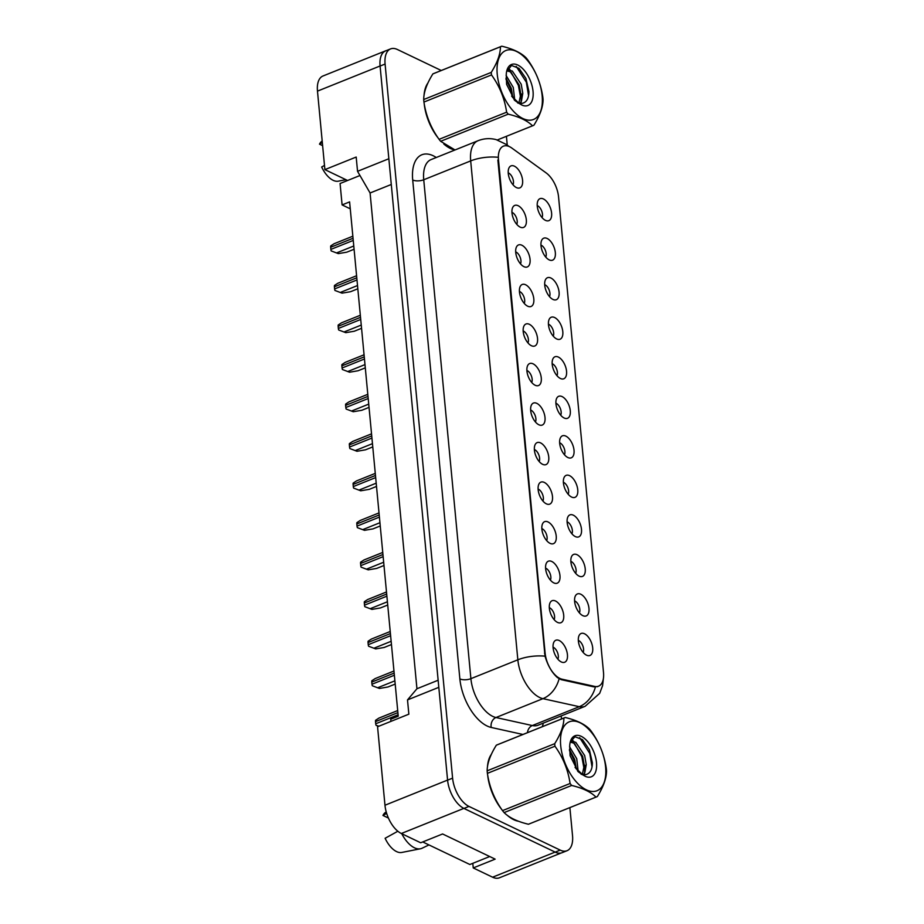 <?xml version="1.0" encoding="UTF-8"?>
<svg xmlns="http://www.w3.org/2000/svg" width="924" height="924" viewBox="0 0 924 924"><rect width="100%" height="100%" fill="white"/><g stroke="black" fill="none" stroke-linecap="round" stroke-linejoin="round"><path stroke-width="1.39" d="M580.792 594.236A11.85 6.179 -111.9 0 1 588.877 607.611A11.85 6.179 -111.9 0 1 583.818 616.019A11.85 6.179 -111.9 0 1 582.813 615.65A11.85 6.179 -111.9 0 1 575.768 606.467A11.85 6.179 -111.9 0 1 575.583 595.553A11.85 6.179 -111.9 0 1 580.792 594.236M579.394 612.855A7.115 3.708 68.1 0 0 579.082 606.34A7.115 3.708 68.1 0 0 574.936 601.039A7.115 3.708 68.1 0 0 574.589 600.889M577.05 554.712A11.85 6.179 -111.9 0 1 585.135 568.075A11.85 6.179 -111.9 0 1 580.076 576.495A11.85 6.179 -111.9 0 1 579.071 576.114A11.85 6.179 -111.9 0 1 572.037 566.932A11.85 6.179 -111.9 0 1 571.852 556.017A11.85 6.179 -111.9 0 1 577.05 554.712M575.652 573.33A7.115 3.708 68.1 0 0 575.34 566.816A7.115 3.708 68.1 0 0 571.194 561.503A7.115 3.708 68.1 0 0 570.847 561.365M573.319 515.176A11.85 6.179 -111.9 0 1 581.404 528.551A11.85 6.179 -111.9 0 1 576.333 536.959A11.85 6.179 -111.9 0 1 575.34 536.59A11.85 6.179 -111.9 0 1 568.295 527.408A11.85 6.179 -111.9 0 1 568.11 516.493A11.85 6.179 -111.9 0 1 573.319 515.176M571.921 533.806A7.115 3.708 68.1 0 0 571.61 527.281A7.115 3.708 68.1 0 0 567.463 521.979A7.115 3.708 68.1 0 0 567.117 521.829M569.577 475.652A11.85 6.179 -111.9 0 1 577.662 489.015A11.85 6.179 -111.9 0 1 572.603 497.435A11.85 6.179 -111.9 0 1 571.598 497.054A11.85 6.179 -111.9 0 1 564.564 487.872A11.85 6.179 -111.9 0 1 564.379 476.957A11.85 6.179 -111.9 0 1 569.577 475.652M568.179 494.271A7.115 3.708 68.1 0 0 567.867 487.757A7.115 3.708 68.1 0 0 563.721 482.443A7.115 3.708 68.1 0 0 563.374 482.305M565.846 436.116A11.85 6.179 -111.9 0 1 573.931 449.491A11.85 6.179 -111.9 0 1 568.861 457.9A11.85 6.179 -111.9 0 1 567.867 457.53A11.85 6.179 -111.9 0 1 560.822 448.348A11.85 6.179 -111.9 0 1 560.637 437.433A11.85 6.179 -111.9 0 1 565.846 436.116M564.448 454.747A7.115 3.708 68.1 0 0 564.137 448.232A7.115 3.708 68.1 0 0 559.99 442.919A7.115 3.708 68.1 0 0 559.644 442.769M562.104 396.592A11.85 6.179 -111.9 0 1 570.189 409.956A11.85 6.179 -111.9 0 1 565.13 418.376A11.85 6.179 -111.9 0 1 564.125 417.994A11.85 6.179 -111.9 0 1 557.091 408.812A11.85 6.179 -111.9 0 1 556.906 397.898A11.85 6.179 -111.9 0 1 562.104 396.592M560.706 415.211A7.115 3.708 68.1 0 0 560.394 408.697A7.115 3.708 68.1 0 0 556.248 403.384A7.115 3.708 68.1 0 0 555.902 403.245M558.362 357.068A11.85 6.179 -111.9 0 1 566.458 370.432A11.85 6.179 -111.9 0 1 561.388 378.852A11.85 6.179 -111.9 0 1 560.394 378.47A11.85 6.179 -111.9 0 1 553.349 369.288A11.85 6.179 -111.9 0 1 553.164 358.373A11.85 6.179 -111.9 0 1 558.362 357.068M556.976 375.687A7.115 3.708 68.1 0 0 556.664 369.173A7.115 3.708 68.1 0 0 552.517 363.86A7.115 3.708 68.1 0 0 552.171 363.709M554.631 317.533A11.85 6.179 -111.9 0 1 562.716 330.908A11.85 6.179 -111.9 0 1 557.657 339.316A11.85 6.179 -111.9 0 1 556.652 338.935A11.85 6.179 -111.9 0 1 549.607 329.752A11.85 6.179 -111.9 0 1 549.433 318.838A11.85 6.179 -111.9 0 1 554.631 317.533M553.233 336.151A7.115 3.708 68.1 0 0 552.922 329.637A7.115 3.708 68.1 0 0 548.775 324.324A7.115 3.708 68.1 0 0 548.429 324.185M550.889 278.008A11.85 6.179 -111.9 0 1 558.985 291.372A11.85 6.179 -111.9 0 1 553.915 299.792A11.85 6.179 -111.9 0 1 552.922 299.411A11.85 6.179 -111.9 0 1 545.876 290.228A11.85 6.179 -111.9 0 1 545.691 279.314A11.85 6.179 -111.9 0 1 550.889 278.008M549.503 296.627A7.115 3.708 68.1 0 0 549.191 290.113A7.115 3.708 68.1 0 0 545.033 284.8A7.115 3.708 68.1 0 0 544.686 284.65M547.158 238.473A11.85 6.179 -111.9 0 1 555.243 251.848A11.85 6.179 -111.9 0 1 550.184 260.256A11.85 6.179 -111.9 0 1 549.179 259.875A11.85 6.179 -111.9 0 1 542.134 250.693A11.85 6.179 -111.9 0 1 541.961 239.778A11.85 6.179 -111.9 0 1 547.158 238.473M545.761 257.091A7.115 3.708 68.1 0 0 545.449 250.577A7.115 3.708 68.1 0 0 541.302 245.264A7.115 3.708 68.1 0 0 540.956 245.126M543.416 198.949A11.85 6.179 -111.9 0 1 551.513 212.312A11.85 6.179 -111.9 0 1 546.442 220.732A11.85 6.179 -111.9 0 1 545.449 220.351A11.85 6.179 -111.9 0 1 538.403 211.169A11.85 6.179 -111.9 0 1 538.218 200.254A11.85 6.179 -111.9 0 1 543.416 198.949M542.03 217.567A7.115 3.708 68.1 0 0 541.718 211.053A7.115 3.708 68.1 0 0 537.56 205.74A7.115 3.708 68.1 0 0 537.214 205.59M584.522 633.772A11.85 6.179 -111.9 0 1 592.607 647.135A11.85 6.179 -111.9 0 1 587.548 655.555A11.85 6.179 -111.9 0 1 586.544 655.174A11.85 6.179 -111.9 0 1 579.51 645.991A11.85 6.179 -111.9 0 1 579.325 635.077A11.85 6.179 -111.9 0 1 584.522 633.772M583.125 652.39A7.115 3.708 68.1 0 0 582.825 645.876A7.115 3.708 68.1 0 0 578.667 640.563A7.115 3.708 68.1 0 0 578.32 640.424M555.52 601.004A11.85 6.179 -111.9 0 1 563.605 614.379A11.85 6.179 -111.9 0 1 558.546 622.788A11.85 6.179 -111.9 0 1 557.542 622.418A11.85 6.179 -111.9 0 1 550.496 613.236A11.85 6.179 -111.9 0 1 550.311 602.321A11.85 6.179 -111.9 0 1 555.52 601.004M554.123 619.634A7.115 3.708 68.1 0 0 553.811 613.12A7.115 3.708 68.1 0 0 549.664 607.807A7.115 3.708 68.1 0 0 549.318 607.657M551.778 561.48A11.85 6.179 -111.9 0 1 559.875 574.843A11.85 6.179 -111.9 0 1 554.804 583.263A11.85 6.179 -111.9 0 1 553.799 582.882A11.85 6.179 -111.9 0 1 546.765 573.7A11.85 6.179 -111.9 0 1 546.581 562.785A11.85 6.179 -111.9 0 1 551.778 561.48M550.392 580.099A7.115 3.708 68.1 0 0 550.08 573.585A7.115 3.708 68.1 0 0 545.922 568.272A7.115 3.708 68.1 0 0 545.576 568.133M548.048 521.956A11.85 6.179 -111.9 0 1 556.133 535.319A11.85 6.179 -111.9 0 1 551.074 543.739A11.85 6.179 -111.9 0 1 550.069 543.358A11.85 6.179 -111.9 0 1 543.023 534.176A11.85 6.179 -111.9 0 1 542.838 523.261A11.85 6.179 -111.9 0 1 548.048 521.956M546.65 540.575A7.115 3.708 68.1 0 0 546.338 534.06A7.115 3.708 68.1 0 0 542.192 528.747A7.115 3.708 68.1 0 0 541.845 528.597M544.305 482.42A11.85 6.179 -111.9 0 1 552.402 495.795A11.85 6.179 -111.9 0 1 547.331 504.204A11.85 6.179 -111.9 0 1 546.327 503.823A11.85 6.179 -111.9 0 1 539.293 494.64A11.85 6.179 -111.9 0 1 539.108 483.726A11.85 6.179 -111.9 0 1 544.305 482.42M542.919 501.039A7.115 3.708 68.1 0 0 542.607 494.525A7.115 3.708 68.1 0 0 538.449 489.212A7.115 3.708 68.1 0 0 538.103 489.073M540.575 442.896A11.85 6.179 -111.9 0 1 548.66 456.26A11.85 6.179 -111.9 0 1 543.601 464.68A11.85 6.179 -111.9 0 1 542.596 464.298A11.85 6.179 -111.9 0 1 535.55 455.116A11.85 6.179 -111.9 0 1 535.366 444.201A11.85 6.179 -111.9 0 1 540.575 442.896M539.177 461.515A7.115 3.708 68.1 0 0 538.865 455.001A7.115 3.708 68.1 0 0 534.719 449.688A7.115 3.708 68.1 0 0 534.372 449.538M536.832 403.361A11.85 6.179 -111.9 0 1 544.917 416.736A11.85 6.179 -111.9 0 1 539.859 425.144A11.85 6.179 -111.9 0 1 538.854 424.763A11.85 6.179 -111.9 0 1 531.82 415.581A11.85 6.179 -111.9 0 1 531.635 404.666A11.85 6.179 -111.9 0 1 536.832 403.361M535.435 421.979A7.115 3.708 68.1 0 0 535.135 415.465A7.115 3.708 68.1 0 0 530.977 410.164A7.115 3.708 68.1 0 0 530.63 410.013M533.102 363.837A11.85 6.179 -111.9 0 1 541.187 377.2A11.85 6.179 -111.9 0 1 536.128 385.62A11.85 6.179 -111.9 0 1 535.123 385.239A11.85 6.179 -111.9 0 1 528.078 376.056A11.85 6.179 -111.9 0 1 527.893 365.142A11.85 6.179 -111.9 0 1 533.102 363.837M531.704 382.455A7.115 3.708 68.1 0 0 531.392 375.941A7.115 3.708 68.1 0 0 527.246 370.628A7.115 3.708 68.1 0 0 526.899 370.478M529.36 324.301A11.85 6.179 -111.9 0 1 537.445 337.676A11.85 6.179 -111.9 0 1 532.386 346.084A11.85 6.179 -111.9 0 1 531.381 345.703A11.85 6.179 -111.9 0 1 524.347 336.521A11.85 6.179 -111.9 0 1 524.162 325.618A11.85 6.179 -111.9 0 1 529.36 324.301M527.962 342.919A7.115 3.708 68.1 0 0 527.65 336.405A7.115 3.708 68.1 0 0 523.504 331.104A7.115 3.708 68.1 0 0 523.157 330.954M525.629 284.777A11.85 6.179 -111.9 0 1 533.714 298.14A11.85 6.179 -111.9 0 1 528.644 306.56A11.85 6.179 -111.9 0 1 527.65 306.179A11.85 6.179 -111.9 0 1 520.605 296.997A11.85 6.179 -111.9 0 1 520.42 286.082A11.85 6.179 -111.9 0 1 525.629 284.777M524.231 303.395A7.115 3.708 68.1 0 0 523.92 296.881A7.115 3.708 68.1 0 0 519.773 291.568A7.115 3.708 68.1 0 0 519.427 291.418M521.887 245.241A11.85 6.179 -111.9 0 1 529.972 258.616A11.85 6.179 -111.9 0 1 524.913 267.024A11.85 6.179 -111.9 0 1 523.908 266.655A11.85 6.179 -111.9 0 1 516.874 257.461A11.85 6.179 -111.9 0 1 516.689 246.558A11.85 6.179 -111.9 0 1 521.887 245.241M520.489 263.86A7.115 3.708 68.1 0 0 520.177 257.346A7.115 3.708 68.1 0 0 516.031 252.044A7.115 3.708 68.1 0 0 515.684 251.894M518.156 205.717A11.85 6.179 -111.9 0 1 526.241 219.08A11.85 6.179 -111.9 0 1 521.171 227.5A11.85 6.179 -111.9 0 1 520.177 227.119A11.85 6.179 -111.9 0 1 513.132 217.937A11.85 6.179 -111.9 0 1 512.947 207.022A11.85 6.179 -111.9 0 1 518.156 205.717M516.759 224.336A7.115 3.708 68.1 0 0 516.447 217.821A7.115 3.708 68.1 0 0 512.3 212.508A7.115 3.708 68.1 0 0 511.954 212.37M514.414 166.181A11.85 6.179 -111.9 0 1 522.499 179.556A11.85 6.179 -111.9 0 1 517.44 187.965A11.85 6.179 -111.9 0 1 516.435 187.595A11.85 6.179 -111.9 0 1 509.401 178.401A11.85 6.179 -111.9 0 1 509.216 167.498A11.85 6.179 -111.9 0 1 514.414 166.181M513.016 184.8A7.115 3.708 68.1 0 0 512.704 178.286A7.115 3.708 68.1 0 0 508.558 172.984A7.115 3.708 68.1 0 0 508.212 172.834M559.251 640.54A11.85 6.179 -111.9 0 1 567.348 653.903A11.85 6.179 -111.9 0 1 562.277 662.323A11.85 6.179 -111.9 0 1 561.272 661.942A11.85 6.179 -111.9 0 1 554.238 652.76A11.85 6.179 -111.9 0 1 554.053 641.845A11.85 6.179 -111.9 0 1 559.251 640.54M557.865 659.159A7.115 3.708 68.1 0 0 557.553 652.644A7.115 3.708 68.1 0 0 553.395 647.331A7.115 3.708 68.1 0 0 553.049 647.193M594.652 686.405A21.344 11.123 -111.9 0 0 598.567 686.162A21.344 11.123 -111.9 0 0 603.511 672.533L558.558 196.962A21.344 11.123 68.1 0 0 546.107 172.88L511.827 148.059A21.344 11.123 -111.9 0 0 503.43 146.154A21.344 11.123 -111.9 0 0 498.486 159.783L545.102 652.979A21.344 11.123 68.1 0 0 559.828 678.412A21.344 11.123 68.1 0 0 562.035 679.198L594.652 686.405L593.624 686.809M472.811 863.328L473.238 867.936L492.596 877.199A23.712 12.358 68.1 0 0 499.41 877.8L561.122 853.014M386.463 50.554A23.712 12.358 68.1 0 0 385.574 50.843A23.712 12.358 68.1 0 0 380.076 65.985L388.842 158.743L357.542 171.321L370.085 192.989L416.943 688.75L407.507 699.907L408.858 714.171L377.558 726.749L384.973 805.231A23.712 12.358 68.1 0 0 401.339 833.506L420.686 842.769L442.596 833.968L495.149 859.135L473.238 867.936M385.574 50.843L322.973 75.999A23.712 12.358 68.1 0 0 317.475 91.13L324.89 169.623L347.586 180.492L359.967 175.514M350.265 208.824L342.099 204.909L349.607 201.894L398.232 716.204L390.713 719.23L390.921 721.378M416.943 688.75L438.138 680.237M407.507 699.907L438.808 687.329L447.574 780.087A23.712 12.358 68.1 0 0 447.586 780.156A23.712 12.358 68.1 0 0 463.94 808.431L555.197 852.124A23.712 12.358 68.1 0 0 562.011 852.725L567.024 850.715A23.712 12.358 68.1 0 0 572.522 835.573L569.877 807.611M370.085 192.989L391.279 184.477M357.542 171.321L356.19 157.045L324.89 169.623M342.099 204.909L340.078 183.506L347.586 180.492M513.767 819.704A37.942 19.762 68.1 0 0 518.456 821.24A37.942 19.762 68.1 0 1 513.767 819.704A37.942 19.762 68.1 0 1 507.264 815.303A37.942 19.762 68.1 0 0 513.767 819.704M450.311 148.417A37.942 19.762 68.1 0 0 455.001 149.942A37.942 19.762 68.1 0 1 450.311 148.417A37.942 19.762 68.1 0 1 443.809 144.017A37.942 19.762 68.1 0 0 450.311 148.417M598.001 686.451L593.751 686.844L561.134 679.637L557.391 677.558C551.871 672.603 547.747 665.465 545.021 656.167L497.874 160.095M441.256 70.501L397.401 49.503A23.712 12.358 68.1 0 0 390.586 48.903L385.574 50.912A23.712 12.358 68.1 0 0 380.087 66.054L447.586 780.156L452.598 778.147A23.712 12.358 68.1 0 0 468.953 806.409L560.21 850.115A23.712 12.358 68.1 0 0 567.024 850.715M491.36 754.331A37.942 19.762 68.1 0 0 487.468 766.839A37.942 19.762 68.1 0 1 491.36 754.331M487.629 774.751A37.942 19.762 68.1 0 0 501.57 809.251A37.942 19.762 68.1 0 1 487.629 774.751M427.904 83.033A37.942 19.762 68.1 0 0 424.012 95.542A37.942 19.762 68.1 0 1 427.904 83.033M424.174 103.465A37.942 19.762 68.1 0 0 438.115 137.965A37.942 19.762 68.1 0 1 424.174 103.465M390.586 48.903A23.712 12.358 68.1 0 0 385.089 64.045L452.598 778.147M561.492 718.976L561.203 715.915M507.253 145.172L506.421 136.313M378.401 726.403L376.056 725.282A3.95 2.056 -111.9 0 1 375.722 723.758L375.514 721.621A3.95 2.056 -111.9 0 1 375.583 720.293L378.886 718.11L397.69 710.556M376.056 725.282L378.921 726.195M605.601 767.036A37.145 19.358 68.1 0 0 579.983 722.741A37.145 19.358 68.1 0 0 560.695 745.529A37.145 19.358 68.1 0 0 586.324 789.812A37.145 19.358 68.1 0 0 605.601 767.036M606.421 769.646A42.677 22.234 68.1 0 0 606.283 768.375C604.25 754.689 599.202 742.261 591.152 731.103A42.677 22.234 68.1 0 0 589.57 729.14C584.511 724.046 576.403 720.166 565.245 717.486A42.677 22.234 68.1 0 0 564.714 717.694A42.677 22.234 68.1 0 0 563.906 718.052L496.338 745.194C490.263 754.92 487.202 763.467 487.156 770.824A42.677 22.234 68.1 0 0 487.26 772.083A42.677 22.234 68.1 0 0 487.398 773.353C489.385 786.948 494.432 799.375 502.529 810.625A42.677 22.234 68.1 0 0 504.111 812.589C509.205 817.705 517.313 821.586 528.436 824.243A42.677 22.234 68.1 0 0 528.978 824.035L596.534 796.904A42.677 22.234 68.1 0 0 597.343 796.534C603.441 786.74 606.502 778.193 606.525 770.905A42.677 22.234 68.1 0 0 606.421 769.646M487.156 770.824L554.712 743.681C560.799 733.956 563.859 725.409 563.906 718.052M554.712 743.681A42.677 22.234 68.1 0 0 554.816 744.94A42.677 22.234 68.1 0 0 554.954 746.211L487.398 773.353M564.714 717.694L497.147 744.836A42.677 22.234 68.1 0 0 496.338 745.194M578.135 770.974L576.726 758.72L569.577 746.788M576.31 768.953L574.74 759.516L569.427 749.491M583.575 774.566L584.892 772.372L586.243 764.656L584.673 755.532L575.768 742.307L571.228 741.591L570.223 742.203M582.374 774.231L584.257 765.453L582.686 756.329L573.781 743.115L570.293 742.145M577.569 770.986A18.064 9.413 68.1 0 0 579.972 772.984L582.697 774.82L575.063 767.382M581.138 773.677A18.064 9.413 68.1 0 0 586.705 774.324A18.064 9.413 68.1 0 0 586.809 774.277C590.482 772.857 592.342 769.022 592.365 762.75L589.385 749.745L582.466 739.627L574.971 736.74L570.281 742.007M581.104 774.231L582.386 774.612M596.5 762.67A22.084 11.504 68.1 0 0 583.933 737.999A22.084 11.504 68.1 0 0 570.108 742.665A22.084 11.504 68.1 0 0 569.704 745.841L570.073 755.682L578.181 771.736L585.319 776.345A22.084 11.504 68.1 0 0 596.5 762.67M585.319 776.345L582.697 774.82M528.436 824.243L595.992 797.1A42.677 22.234 68.1 0 0 596.534 796.904M502.529 810.625L570.085 783.494A42.677 22.234 68.1 0 0 571.667 785.458L504.111 812.589M570.085 783.494C568.098 769.9 563.051 757.472 554.954 746.211M595.992 797.1C590.933 792.007 582.825 788.126 571.667 785.458M575.871 768.421L573.873 759.828L569.45 750.577M584.072 768.768L581.82 756.641L574.647 743.681M572.314 741.348L570.917 740.274M592.03 766.874L589.778 753.441L579.637 737.641M577.038 769.784L576.911 768.398M584.522 774.682L584.857 765.211M573.954 741.522L571.332 739.489M401.778 833.714A25.294 13.179 68.1 0 0 414.402 847.77A25.294 13.179 68.1 0 0 420.432 848.775A25.294 13.179 68.1 0 0 422.083 848.22L428.967 844.929M397.84 831.242L385.112 838.276A21.737 11.319 68.1 0 0 401.755 852.459L420.432 848.775M489.708 856.525L469.866 864.506L422.742 841.949M386.232 811.93L385.62 812.323A21.737 11.319 68.1 0 0 382.952 815.442L388.415 818.063M382.952 815.442L386.659 813.386M542.145 95.738A37.145 19.358 68.1 0 0 516.528 51.455A37.145 19.358 68.1 0 0 497.239 74.232A37.145 19.358 68.1 0 0 522.869 118.526A37.145 19.358 68.1 0 0 542.145 95.738M533.079 125.606L497.366 139.951L532.536 125.814A42.677 22.234 68.1 0 0 533.079 125.606A42.677 22.234 68.1 0 0 533.887 125.248C539.986 115.454 543.046 106.907 543.069 99.619A42.677 22.234 68.1 0 0 542.966 98.36A42.677 22.234 68.1 0 0 542.827 97.089C540.794 83.391 535.747 70.963 527.696 59.806A42.677 22.234 68.1 0 0 526.114 57.842C521.055 52.76 512.947 48.88 501.79 46.2A42.677 22.234 68.1 0 0 501.258 46.396A42.677 22.234 68.1 0 0 500.45 46.766L432.882 73.897C426.807 83.634 423.746 92.169 423.7 99.538A42.677 22.234 68.1 0 0 423.804 100.797A42.677 22.234 68.1 0 0 423.943 102.056C425.929 115.65 430.977 128.078 439.073 139.339A42.677 22.234 68.1 0 0 440.656 141.303L455.024 149.954M423.7 99.538L491.256 72.395C497.343 62.67 500.404 54.123 500.45 46.766M491.256 72.395A42.677 22.234 68.1 0 0 491.36 73.654A42.677 22.234 68.1 0 0 491.499 74.925L423.943 102.056M501.258 46.396L433.691 73.539A42.677 22.234 68.1 0 0 432.882 73.897M514.68 99.677L513.27 87.434L506.121 75.491M512.855 97.667L511.284 88.23L505.971 78.194M520.12 103.28L521.436 101.086L522.788 93.359L521.217 84.234L512.312 71.021L507.773 70.305L506.768 70.917M518.918 102.945L520.801 94.156L519.23 85.043L510.325 71.818L506.837 70.859M514.114 99.7A18.064 9.413 68.1 0 0 516.516 101.686L519.242 103.534L511.607 96.096M517.683 102.391A18.064 9.413 68.1 0 0 523.25 103.038A18.064 9.413 68.1 0 0 523.354 102.991C527.027 101.571 528.886 97.725 528.909 91.464L525.929 78.459L519.011 68.341L511.515 65.454L507.773 70.305M517.648 102.945L518.93 103.326M533.044 91.384A22.084 11.504 68.1 0 0 520.478 66.713A22.084 11.504 68.1 0 0 506.652 71.379A22.084 11.504 68.1 0 0 506.248 74.555L506.618 84.384L514.726 100.439L521.864 105.059A22.084 11.504 68.1 0 0 533.044 91.384M521.864 105.059L519.242 103.534M439.073 139.339L506.629 112.197A42.677 22.234 68.1 0 0 508.212 114.16L440.656 141.303M506.629 112.197C504.643 98.602 499.595 86.186 491.499 74.925M532.536 125.814C527.477 120.721 519.369 116.84 508.212 114.16M512.416 97.124L510.418 88.542L505.994 79.291M520.616 97.482L518.364 85.343L511.191 72.384M508.858 70.051L507.461 68.977M528.574 95.588L526.322 82.155L516.181 66.355M513.582 98.498L513.455 97.112M521.067 103.396L521.402 93.925M510.498 70.236L507.877 68.203M324.497 165.408L321.656 166.99A21.737 11.319 68.1 0 0 338.299 181.173L345.888 179.672M322.176 141.025L322.187 141.014A21.737 11.319 68.1 0 0 319.496 144.156L322.626 145.657M319.496 144.156L322.337 142.573M379.429 688.449L372.314 685.747L379.429 688.449L387.918 686.994L395.195 684.072M372.314 685.747A3.95 2.056 -111.9 0 1 371.979 684.234L371.783 682.085A3.95 2.056 -111.9 0 1 371.841 680.757L375.144 678.586L393.959 671.02M375.698 648.914L368.584 646.222L375.698 648.914L384.188 647.47L391.453 644.548M368.584 646.222A3.95 2.056 -111.9 0 1 368.249 644.698L368.041 642.561A3.95 2.056 -111.9 0 1 368.11 641.233L371.402 639.05L390.217 631.496M371.956 609.39L364.841 606.698L371.956 609.39L380.445 607.934L387.722 605.024M364.841 606.698A3.95 2.056 -111.9 0 1 364.506 605.174L364.31 603.026A3.95 2.056 -111.9 0 1 364.368 601.697L367.671 599.526L386.486 591.961M368.226 569.854L361.111 567.163L368.226 569.854L376.715 568.41L383.98 565.488M361.111 567.163A3.95 2.056 -111.9 0 1 360.776 565.638L360.568 563.501A3.95 2.056 -111.9 0 1 360.637 562.173L363.929 559.99L382.744 552.437M364.483 530.33L357.369 527.639L364.483 530.33L372.973 528.886L380.249 525.964M357.369 527.639A3.95 2.056 -111.9 0 1 357.034 526.114L356.837 523.966A3.95 2.056 -111.9 0 1 356.895 522.638L360.198 520.466L379.013 512.901M360.741 490.794L353.638 488.103L360.741 490.794L369.242 489.35L376.507 486.428M353.638 488.103A3.95 2.056 -111.9 0 1 353.303 486.578L353.095 484.442A3.95 2.056 -111.9 0 1 353.164 483.113L356.456 480.93L375.271 473.377M357.011 451.27L349.896 448.579L357.011 451.27L365.5 449.826L372.776 446.904M349.896 448.579A3.95 2.056 -111.9 0 1 349.561 447.054L349.364 444.906A3.95 2.056 -111.9 0 1 349.422 443.578L352.725 441.406L371.54 433.841M353.268 411.734L346.154 409.043L353.268 411.734L361.769 410.291L369.034 407.368M346.154 409.043A3.95 2.056 -111.9 0 1 345.83 407.519L345.622 405.382A3.95 2.056 -111.9 0 1 345.692 404.054L348.983 401.871L367.798 394.317M349.538 372.21L342.423 369.519L349.538 372.21L358.027 370.767L365.303 367.844M342.423 369.519A3.95 2.056 -111.9 0 1 342.088 367.995L341.88 365.858A3.95 2.056 -111.9 0 1 341.949 364.518L345.253 362.347L364.068 354.781M345.795 332.675L338.681 329.983L345.795 332.675L354.285 331.231L361.561 328.309M338.681 329.983A3.95 2.056 -111.9 0 1 338.346 328.459L338.149 326.322A3.95 2.056 -111.9 0 1 338.219 324.994L341.51 322.811L360.325 315.257M342.065 293.151L334.95 290.459L342.065 293.151L350.554 291.707L357.831 288.785M334.95 290.459A3.95 2.056 -111.9 0 1 334.615 288.935L334.407 286.798A3.95 2.056 -111.9 0 1 334.476 285.458L337.78 283.287L356.595 275.722M338.323 253.615L331.208 250.924L338.323 253.615L346.812 252.171L354.088 249.249M331.208 250.924A3.95 2.056 -111.9 0 1 330.873 249.399L330.677 247.262A3.95 2.056 -111.9 0 1 330.746 245.934L334.038 243.751L352.853 236.198M562.035 679.198L561.018 679.602M317.475 91.13L380.076 65.985M492.596 877.199L555.116 852.09M401.339 833.506L463.86 808.385M384.973 805.231L447.574 780.087M498.486 159.783L497.863 160.025M545.102 652.979L544.49 653.222M522.949 734.465L491.222 727.454A39.524 20.594 -111.9 0 1 459.863 678.897L412.705 179.995A7.9 3.338 174.6 0 0 423.735 179.764L470.894 678.666A31.612 16.47 68.1 0 0 492.711 716.366A31.612 16.47 68.1 0 0 495.992 717.521L532.328 725.548A31.612 16.47 68.1 0 0 538.138 725.19L585.088 706.329A31.612 16.47 -111.9 0 1 579.279 706.687A27.662 22.245 -77.5 0 0 595.403 686.994M412.705 179.995A39.524 20.594 -111.9 0 1 433.217 155.763A39.524 20.594 -111.9 0 1 436.267 157.496M431.069 159.586A31.612 16.47 68.1 0 0 423.735 179.764L470.686 160.903A31.612 16.47 -111.9 0 1 478.02 140.725L431.069 159.586M527.442 732.663A7.9 6.353 102.5 0 1 532.328 725.548L579.279 706.687L542.942 698.659A31.612 16.47 -111.9 0 1 539.662 697.505A31.612 16.47 -111.9 0 1 517.844 659.805A27.662 11.665 -5.4 0 1 545.021 656.167M559.101 678.805A27.662 22.245 -77.5 0 1 542.942 698.659L495.992 717.521A7.9 6.353 102.5 0 0 491.222 727.454M497.851 157.265A27.662 11.665 174.6 0 0 470.686 160.903L517.844 659.805L470.894 678.666A7.9 3.338 174.6 0 1 459.863 678.897M508.061 146.096A27.662 18.191 -54.1 0 0 506.109 144.34L509.043 146.454M543.335 723.099A39.524 20.594 -111.9 0 1 542.238 726.714M385.089 64.045L380.087 66.054M468.953 806.409L463.94 808.431M560.21 850.115L555.197 852.124M375.722 723.758L398.094 714.772M375.514 721.621L397.886 712.635M377.835 687.687L394.883 680.838M371.979 684.234L394.352 675.236M371.783 682.085L394.155 673.099M374.104 648.151L391.152 641.302M368.249 644.698L390.621 635.712M368.041 642.561L390.413 633.575M370.362 608.627L387.41 601.778M364.506 605.174L386.879 596.176M364.31 603.026L386.682 594.04M366.632 569.092L383.679 562.242M360.776 565.638L383.148 556.652M360.568 563.501L382.94 554.516M362.889 529.567L379.937 522.718M357.034 526.114L379.406 517.117M356.837 523.966L379.21 514.98M359.159 490.032L376.207 483.183M353.303 486.578L375.675 477.593M353.095 484.442L375.467 475.456M355.417 450.508L372.464 443.659M349.561 447.054L371.933 438.068M349.364 444.906L371.737 435.92M351.686 410.972L368.734 404.123M345.83 407.519L368.202 398.533M345.622 405.382L367.995 396.396M347.944 371.448L364.992 364.599M342.088 367.995L364.46 359.009M341.88 365.858L364.264 356.86M344.213 331.912L361.261 325.063M338.346 328.459L360.73 319.473M338.149 326.322L360.522 317.336M340.471 292.388L357.519 285.539M334.615 288.935L356.987 279.949M334.407 286.798L356.791 277.801M336.729 252.853L353.788 246.003M330.873 249.399L353.257 240.413M330.677 247.262L353.049 238.277M598.567 686.162L597.1 686.751M506.109 144.34L496.13 139.605C489.997 138.034 483.957 138.404 478.02 140.725M603.372 678.643L602.587 685.654L599.676 693.346L585.088 706.329M570.293 741.972L571.228 741.591"/></g></svg>
